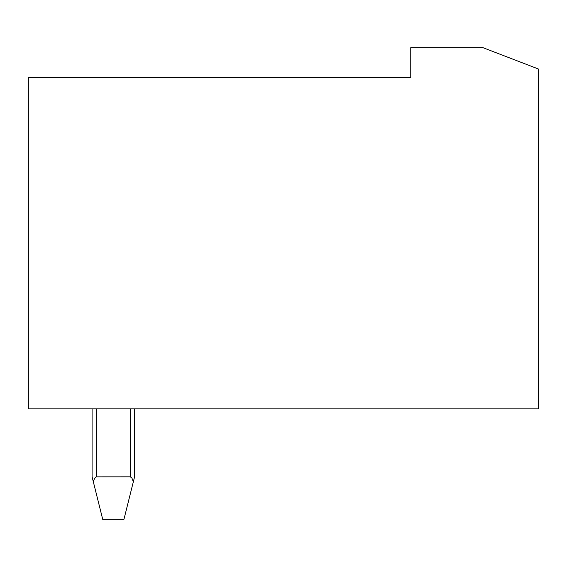 <?xml version="1.0" encoding="UTF-8"?>
<svg xmlns="http://www.w3.org/2000/svg" width="567" height="567" viewBox="0 0 567 567"><rect width="100%" height="100%" fill="white"/><g stroke="black" fill="none" stroke-linecap="round" stroke-linejoin="round"><path stroke-width="0.85" d="M538.225 408.842L538.225 68.926L482.992 47.685L410.756 47.685L410.756 77.424L28.35 77.424L28.35 408.842L538.225 408.842M538.225 170.95L538.65 170.95L538.65 319.575L538.225 319.575M538.225 171.9L538.65 171.9M538.225 167.754L538.65 167.754L538.65 170.95M538.225 186.77L538.65 186.77M538.225 188.655L538.65 188.655M538.225 178.966L538.65 178.966M538.225 211.718L538.65 211.718M538.225 214.241L538.65 214.241M538.225 210.272L538.65 210.272M538.225 200.576L538.65 200.576M538.225 272.032L538.65 272.032M538.225 274.548L538.65 274.548M538.225 263.407L538.65 263.407M538.225 259.87L538.65 259.87M538.225 297.618L538.65 297.618M538.225 299.504L538.65 299.504M538.225 287.944L538.65 287.944M538.225 314.366L538.65 314.366M538.225 315.323L538.65 315.323M538.225 308.753L538.65 308.753M538.225 166.698L538.65 166.698L538.65 167.754M538.225 167.343L538.65 167.343M538.225 177.514L538.65 177.514M538.225 198.33L538.65 198.33M538.225 226.403L538.65 226.403M538.225 229.082L538.65 229.082M538.225 222.859L538.65 222.859M538.225 241.762L538.65 241.762M538.225 244.505L538.65 244.505M538.225 236.283L538.65 236.283M538.225 257.184L538.65 257.184M538.225 249.983L538.65 249.983M538.225 285.697L538.65 285.697M538.225 276.001L538.65 276.001M538.225 307.307L538.65 307.307M538.225 318.512L538.65 318.512M538.225 318.93L538.65 318.93M134.577 408.842L134.577 476.826L133.33 481.808L131.948 478.123L130.325 476.826L96.092 476.854L94.491 478.513L93.328 481.808L102.705 519.315L123.953 519.315L133.33 481.808M93.328 481.808L92.088 476.826L92.088 408.842M96.333 476.826L96.333 408.842M130.325 408.842L130.325 476.826"/></g></svg>
